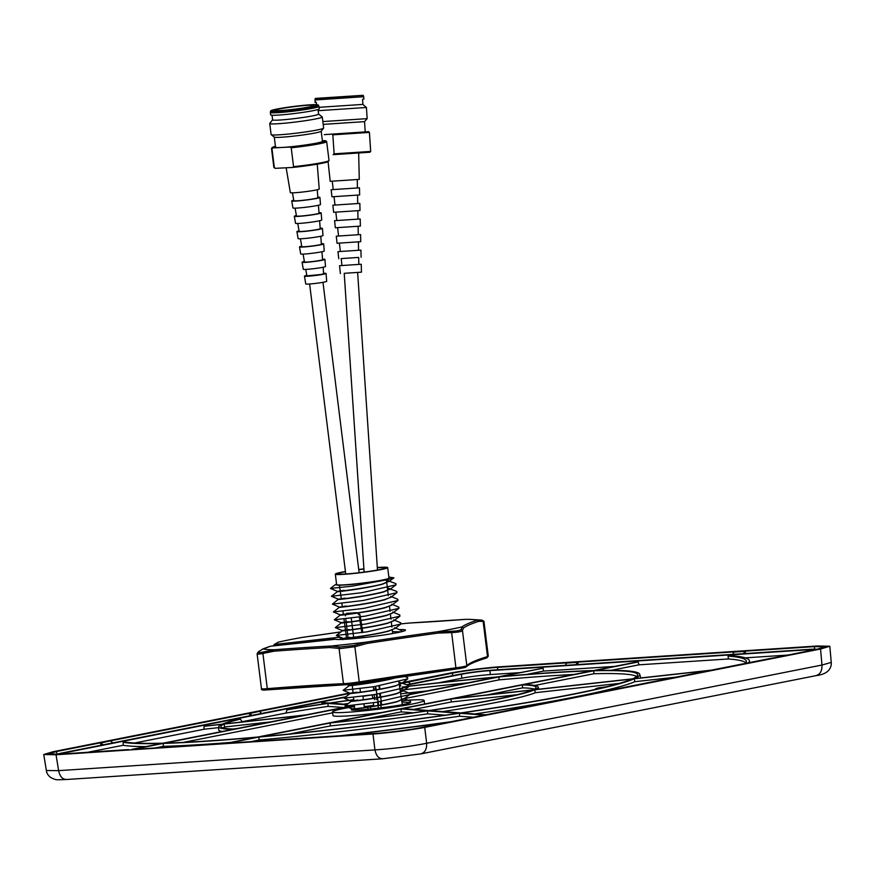 <?xml version="1.0" encoding="UTF-8"?>
<svg xmlns="http://www.w3.org/2000/svg" width="875" height="875" viewBox="0 0 875 875"><rect width="100%" height="100%" fill="white"/><g stroke="black" fill="none" stroke-linecap="round" stroke-linejoin="round"><path stroke-width="1.31" d="M598.533 688.691L595.602 688.68L598.839 687.794L606.681 686.755M233.242 729.017L237.727 728.405M348.141 614.163L348.862 613.233M354.353 706.606A46.167 2.986 -7.1 0 0 332.544 711.9A46.167 2.986 -7.1 0 0 347.911 712.228A46.167 2.986 -7.1 0 0 397.294 706.595A46.167 2.986 -7.1 0 0 424.167 700.492A46.167 2.986 -7.1 0 0 408.8 700.164A46.167 2.986 -7.1 0 0 401.723 700.711M332.544 711.9L333.003 715.564A46.167 2.986 -7.1 0 0 348.37 715.881A46.167 2.986 -7.1 0 0 381.741 712.502M386.455 579.972L389.375 581.164L382.867 584.062C361.802 589.739 320.414 593.764 344.225 590.548M389.342 580.956L382.845 583.855C368.933 588.23 319.397 593.939 344.203 590.33M337.498 591.609L340.222 590.877M387.68 567.613L388.981 578.058A26.381 1.706 172.9 0 1 382.364 580.038A26.381 1.706 172.9 0 1 353.598 584.073A26.381 1.706 172.9 0 1 336.623 584.587L335.322 574.131A26.381 1.706 -7.1 0 0 352.297 573.628A26.381 1.706 -7.1 0 0 381.062 569.592A26.381 1.706 -7.1 0 0 387.68 567.613A26.381 1.706 -7.1 0 0 377.311 567.536M345.428 571.506A26.381 1.706 -7.1 0 0 341.939 572.152A26.381 1.706 -7.1 0 0 335.322 574.131M397.512 701.619C381.456 706.07 345.461 710.434 352.822 708.98A26.381 1.706 172.9 0 1 354.178 708.531C341.6 710.598 379.914 706.245 397.48 701.411L403.988 698.512L397.512 701.619M352.144 709.166L354.178 708.531M400.039 689.686L403.036 690.889L396.539 693.788C375.462 699.453 334.075 703.489 357.897 700.273M351.947 701.127L353.795 700.82M403.014 690.681L396.506 693.569C375.441 699.245 334.053 703.27 357.875 700.055M398.88 682.03L408.559 685.508L408.713 686.711L374.719 694.553L344.094 698.163L351.148 701.127L353.773 700.612M402.03 682.839L395.555 685.945C374.489 691.622 333.102 695.647 356.923 692.431M350.973 693.284L353.03 692.956M404.414 676.342L407.586 677.666L407.728 678.869L401.614 683.473L395.533 685.738C374.456 691.403 333.08 695.439 356.891 692.223M350.186 693.492L353.008 692.738M396.856 677.447L394.581 678.114C373.516 683.78 332.128 687.816 355.939 684.6M349.989 685.453L352.275 685.081M394.559 677.895C373.483 683.572 332.106 687.597 355.917 684.381M395.227 628.272L388.73 631.083C367.653 636.759 326.266 640.784 350.087 637.569M344.137 638.422L346.511 638.05M393.684 619.85L400.75 622.814L400.903 624.006L394.778 628.611L388.697 630.875C373.647 635.469 325.358 640.905 350.066 637.361M342.3 639.417L343.328 638.422L346.489 637.831M394.253 620.441L387.745 623.252C366.68 628.917 325.292 632.953 349.114 629.737M343.153 630.591L345.472 630.219M392.711 612.008L399.777 614.972L399.919 616.175L393.805 620.78L387.723 623.044C364.897 629.016 325.62 632.636 349.081 629.519M342.377 630.798L345.439 630.011M393.28 612.598L386.772 615.409C365.706 621.086 324.319 625.111 348.13 621.895M342.191 622.748L344.422 622.398M391.738 604.177L398.792 607.13L398.945 608.333L392.82 612.938L386.75 615.202C358.564 622.092 326.003 624.433 348.108 621.688M398.945 608.333L364.952 616.186L334.327 619.795L341.392 622.759L344.4 622.18M392.295 604.756L385.798 607.578C364.722 613.244 323.345 617.28 347.156 614.064M341.206 614.917L343.383 614.567M390.753 596.334L397.819 599.298L397.972 600.491L391.847 605.106L385.766 607.359C372.477 610.914 350.273 614.02 344.181 614.644C338.658 615.103 339.642 614.841 347.134 613.845M397.972 600.491L363.978 608.344L333.353 611.953L340.419 614.917L343.35 614.348M391.322 596.925L384.825 599.736C363.748 605.413 322.361 609.438 346.183 606.222M340.233 607.075L342.333 606.736M387.384 588.011L396.845 591.456L396.987 592.659L390.873 597.264L384.792 599.528C367.839 603.914 343.317 606.933 340.834 607.031L346.161 606.014M339.456 607.283L342.311 606.528M387.363 587.803L390.348 589.006L383.841 591.905C362.775 597.57 321.387 601.606 345.209 598.38M339.259 599.244L341.294 598.916M390.316 588.798L383.819 591.686C362.742 597.362 321.366 601.388 345.177 598.172M386.477 580.18L395.872 583.625L396.014 584.817L362.02 592.67L331.395 596.28L338.461 599.244L341.261 598.697M410.659 702.384L409.916 702.866L410.506 701.181L403.977 698.622M400.072 689.894L403.003 690.791M377.322 567.766A23.745 1.542 172.9 0 1 385.066 567.941A23.745 1.542 172.9 0 1 379.105 569.712A23.745 1.542 172.9 0 1 353.227 573.355A23.745 1.542 172.9 0 1 337.936 573.803A23.745 1.542 172.9 0 1 343.897 572.02A23.745 1.542 172.9 0 1 345.461 571.725M358.761 569.669A23.745 1.542 172.9 0 1 363.923 569.034M348.217 639.078L348.119 638.258M348.097 638.039L347.167 630.416M347.145 630.197L346.227 622.573M346.205 622.355L345.778 618.877M357.416 612.861L356.158 612.697A23.395 1.52 172.9 0 1 346.872 613.309L345.745 614.458M345.68 614.688L345.428 615.891M360.062 614.764L357.798 613.025M360.03 614.939L360.883 620.32M360.916 620.528L362.119 628.119M362.152 628.327L362.808 632.494M363.377 636.125L363.617 637.634M363.913 568.859A26.381 1.706 -7.1 0 0 358.739 569.505M388.861 577.095L393.936 577.817L386.597 579.862L351.356 584.566L338.592 585.353L335.3 584.686L336.569 584.139M386.597 579.862L351.662 586.239L330.422 588.448L335.3 584.686M331.395 596.28L337.509 591.598M396.987 592.659L363.005 600.512L332.38 604.122L338.45 599.233M333.353 611.953L339.467 607.272M334.327 619.795L340.397 614.906M399.919 616.175L365.925 624.017L335.3 627.627L341.381 622.748M400.903 624.006L366.909 631.859L336.284 635.469L342.388 630.777M407.728 678.869L373.734 686.722L343.109 690.331L349.223 685.639M344.094 698.163L350.197 693.481M402.467 690.386L409.533 693.339L409.686 694.542L375.692 702.395L345.067 706.005L351.181 701.312M410.473 702.505L401.92 701.991M409.916 702.866C400.859 706.322 341.228 712.797 352.822 708.98M404.567 704.167A46.167 2.986 -7.1 0 0 402.281 704.353M352.297 684.119A16069.955 10699.664 89.5 0 0 352.406 685.234M352.811 689.609A16069.955 10699.664 89.5 0 0 353.15 693.098M353.566 697.473A16069.955 10699.664 89.5 0 0 353.894 700.962M354.309 705.337A16069.955 10699.664 89.5 0 0 354.637 708.816M378.678 705.359L377.475 697.78M377.442 697.572L376.239 689.981M376.206 689.773L375.67 686.405M374.97 681.986L374.784 680.772M438.823 682.773L461.912 678.202A20.3 1.312 172.9 0 1 490.35 674.559L519.269 672.667M87.784 752.27L123.156 745.27A9760.68 6542.977 -95.4 0 1 123.2 742.306A263.298 17.052 -7.1 0 0 161.711 743.455L131.917 749.361M145.83 746.605A263.812 17.084 172.9 0 1 123.156 745.27M517.212 694.684L451.413 701.947L413.711 709.417M413.219 712.775L401.231 711.889L366.078 718.845M534.395 689.128A158.287 10.248 -7.1 0 0 522.594 687.859L486.719 694.958M636.595 676.484A260.652 16.887 -7.1 0 0 593.983 673.728L534.8 685.442M445.298 715.159L427.58 713.847A161.459 10.456 172.9 0 1 330.488 725.889L289.363 734.038M467.961 682.828A260.652 16.887 -7.1 0 0 402.358 689.992L402.095 690.047M352.953 699.77L353.675 699.628M400.159 690.43L401.636 690.134M343.317 707.503L328.059 706.366A158.287 10.248 -7.1 0 0 285.961 713.037L242.134 721.711A158.287 10.248 -7.1 0 0 240.33 722.148M218.695 727.628L204.072 729.247L134.63 742.995M222.152 731.489A161.459 10.456 172.9 0 1 218.597 729.684L218.739 726.753A160.945 10.423 -7.1 0 0 232.936 729.356L163.166 743.17A261.166 16.92 172.9 0 1 124.95 741.967L123.2 742.306M676.244 677.119L634.856 681.691A263.812 17.084 172.9 0 1 474.873 713.956M473.419 717.248L459.561 716.22A263.812 17.084 172.9 0 1 259.23 739.998L251.42 741.552M745.27 657.858L787.489 655.091M711.55 670.13L634.539 678.628A263.298 17.052 -7.1 0 0 639.702 674.242L640.566 677.053A263.812 17.084 172.9 0 1 640.467 677.972M611.275 670.305L638.936 664.825L728.383 658.962A370.694 24.008 172.9 0 1 745.85 662.714M728.383 658.962L728.077 656.086A370.748 24.019 172.9 0 1 746.364 661.183A370.748 24.019 172.9 0 1 745.15 663.469M748.464 662.812A373.8 24.216 -7.1 0 0 749.383 660.745A373.8 24.216 -7.1 0 0 732.517 655.791L728.077 656.086M341.403 735.645A370.748 24.019 -7.1 0 0 451.073 721.7M447.759 722.345A373.8 24.216 172.9 0 1 345.22 735.405M230.53 742.438A263.812 17.084 172.9 0 1 163.242 746.364L163.275 743.411A263.298 17.052 -7.1 0 0 256.397 737.308L226.887 743.159M228.812 743.028L258.748 737.1A263.298 17.052 -7.1 0 0 459.528 713.256L484.356 715.105M258.748 737.1A14464.188 9694.059 72.8 0 0 259.23 739.998M459.561 716.22A9252.884 2897.278 -87.8 0 0 459.528 713.256M638.936 664.825L638.236 661.97L636.322 662.091L593.655 670.545A263.298 17.052 -7.1 0 0 500.423 676.659L543.102 668.205L543.462 671.081L526.367 674.472M639.702 674.242A263.298 17.052 -7.1 0 0 595.142 670.502L638.236 661.97M634.856 681.691A9253.005 8995.208 -68.9 0 0 634.112 678.825L709.92 670.447M485.997 714.777L461.541 712.972A263.298 17.052 -7.1 0 0 634.112 678.825M204.072 729.247L204.039 726.305L221.856 724.336A160.945 10.423 -7.1 0 0 218.739 726.753M328.059 706.366A5425.777 1699.13 92.2 0 1 328.016 703.413L346.555 704.791M354.156 705.359L305.922 714.908L224.372 723.92A158.802 10.281 172.9 0 1 240.352 719.119L242.134 721.711M402.358 689.992A20669.786 13855.789 -95.4 0 0 402.347 687.039A261.166 16.92 172.9 0 1 496.606 677.152L426.836 690.966A160.945 10.423 -7.1 0 0 400.673 693.82M353.686 699.672A160.945 10.423 -7.1 0 0 329.372 703.073L323.564 702.636L321.934 702.964L327.348 703.369A160.945 10.423 -7.1 0 0 292.644 708.761L286.945 709.887L285.961 713.037M427.58 713.847A5700.559 1785.241 -87.8 0 0 427.547 710.883L458.861 713.213A261.166 16.92 172.9 0 1 260.203 736.816L329.963 723.002L330.488 725.889M329.963 723.002A160.945 10.423 -7.1 0 0 427.547 710.883M354.255 705.589L164.653 743.127A261.166 16.92 172.9 0 0 257.852 737.023L592.2 670.83A261.166 16.92 172.9 0 0 498.958 676.944L499.034 679.875L404.009 698.688M403.955 698.698L401.494 699.191M332.653 712.819L183.236 742.405M498.958 676.944L409.544 694.641M573.672 674.494A260.652 16.887 -7.1 0 0 499.034 679.875M593.688 670.786A261.166 16.92 172.9 0 1 637.623 674.898A261.166 16.92 172.9 0 1 632.461 678.858L535.052 689.62A160.945 10.423 -7.1 0 0 538.136 686.973A160.945 10.423 -7.1 0 0 523.928 684.6L593.688 670.786A5389.934 3612.405 -107.2 0 1 593.983 673.728M347.102 704.386L330.039 703.117A158.802 10.281 172.9 0 1 349.398 700.394M408.581 693.066A158.802 10.281 172.9 0 1 425.294 691.272L409.938 694.312M348.261 703.511A158.287 10.248 -7.1 0 0 343.711 704.134M234.489 729.05A158.802 10.281 172.9 0 1 220.894 726.72A158.802 10.281 172.9 0 1 223.945 724.106L304.292 715.225L234.489 729.05M270.616 721.897L224.7 726.972A5425.777 5274.522 111.1 0 1 223.945 724.106M224.7 726.972A158.287 10.248 -7.1 0 0 222.906 727.934M522.375 684.906A158.802 10.281 172.9 0 1 536.047 687.466A158.802 10.281 172.9 0 1 532.973 689.85L452.506 698.742L522.375 684.906A2202.823 1476.355 -107.2 0 1 522.594 687.859M401.231 711.889L401.078 708.925L426.869 710.839A158.802 10.281 172.9 0 1 331.516 722.695L401.078 708.925M451.413 701.947L450.877 699.059L532.536 690.047A158.802 10.281 172.9 0 1 428.892 710.544L402.708 708.597L450.877 699.059M632.023 679.055A261.166 16.92 172.9 0 1 460.873 712.917L429.559 710.587A160.945 10.423 -7.1 0 0 534.625 689.817L632.023 679.055M619.292 683.408L535.369 692.683A161.459 10.456 172.9 0 1 442.805 711.572M535.369 692.683A5700.538 5541.594 -68.9 0 0 534.625 689.817M543.102 668.205L498.072 676.867A263.298 17.052 -7.1 0 0 409.15 686.109M321.934 702.964L321.934 704.167M286.945 709.887A158.802 10.281 172.9 0 1 328.016 703.413M240.352 719.119L234.653 720.245A160.945 10.423 -7.1 0 0 222.294 724.15L204.039 726.305M133.941 749.23L163.275 743.411M155.958 747.808L163.242 746.364M407.312 684.983L461.366 674.286A20.377 1.323 172.9 0 1 489.913 670.633L806.717 649.873A20.377 1.323 172.9 0 1 813.466 649.95M60.572 754.053A20.377 1.323 172.9 0 1 65.636 752.631L345.122 697.298M816.747 649.294A24.161 1.564 -7.1 0 0 809.222 649.381L492.417 670.141A24.161 1.564 -7.1 0 0 458.555 674.472L406.711 684.731M345.789 696.795L62.825 752.817A24.161 1.564 -7.1 0 0 57.203 754.261M543.462 671.081L614.403 666.433M762.869 660.067L817.042 649.239L825.114 646.833L814.395 646.603L745.27 651.131L745.566 653.548M743.433 653.691L745.041 651.164L577.872 662.102L578.156 664.519M576.034 664.661L577.631 662.134L497.459 667.373C486.598 667.964 461.814 671.125 452.386 673.138L401.986 683.331M100.898 745.281L100.57 742.788L103.173 744.833M100.811 742.766L110.698 740.808L101.358 742.853M249.769 715.805L249.441 713.322L110.6 740.808L112.569 742.973M772.702 657.989L421.192 727.606C411.753 729.619 386.98 732.791 376.119 733.37L139.639 748.978M128.592 749.58L59.172 754.152L48.464 753.933L56.536 751.505L100.57 742.788M296.002 738.598L307.048 738.008M295.936 738.609L296.483 738.697L295.936 738.609M474.961 716.942L465.117 719.009M402.084 683.123L408.439 681.855L410.309 684.02M249.441 713.322L252.044 715.356M249.681 713.289L259.569 711.331L250.228 713.377M350.175 693.372L259.47 711.331L261.439 713.497M383.162 758.712C378.952 758.942 376.206 756.011 374.938 749.908C393.028 748.694 410.277 746.495 426.661 743.291L821.964 665.033L831.239 662.397L829.828 646.242L817.534 645.98L500.588 666.75C488.13 667.428 459.692 671.059 448.864 673.367L402.959 682.456M382.758 758.767L66.227 779.516C54.523 779.844 56.711 780.314 50.663 777.47C48.07 775.436 46.638 773.117 46.353 770.514L58.614 770.634L374.938 749.908L372.991 733.994C385.448 733.327 413.886 729.684 424.714 727.377L820.564 649.009L829.828 646.242M349.552 693.033L53.014 751.745L43.75 754.513L56.044 754.764L372.991 733.994M381.555 704.845L380.745 697.2M380.723 696.981L380.373 693.623M379.892 689.117L379.542 685.759M379.072 681.253L378.952 680.138M398.858 681.888L399.263 684.589M399.295 684.797L400.444 692.344M400.477 692.552L401.625 700.109M401.658 700.317L402.314 704.605M352.177 684.13L352.286 685.245M352.308 685.464L353.052 693.109M353.467 697.484L353.806 700.962M354.233 705.348L354.572 708.827M399.252 629.606A35.613 2.308 172.9 0 1 405.3 630.427A35.613 2.308 172.9 0 1 382.9 635.119A35.613 2.308 172.9 0 1 346.664 639.188A35.613 2.308 172.9 0 1 335.07 639.166A35.613 2.308 172.9 0 1 334.983 639.122L270.364 646.264A367.369 23.789 172.9 0 1 263.091 648.889L258.344 651.831L257.108 653.767L261.45 688.669A13.191 0.853 -7.1 0 0 265.847 688.767A13.191 0.853 -7.1 0 0 267.291 688.658A1.323 0.733 85.4 0 0 268.122 689.806A1.323 0.733 85.4 0 0 268.188 689.806A367.369 23.789 -7.1 0 1 344.411 684.808M392.438 631.663L400.969 631.848M302.575 637.35L340.9 631.903A367.369 23.789 172.9 0 1 302.455 637.372A109.145 7.066 172.9 0 0 278.381 642.13L274.192 644.514L339.183 637.252L342.912 639.669M339.183 637.252A35.613 2.308 172.9 0 1 340.058 637.055M262.948 648.911L258.672 651.689C257.119 652.848 258.65 652.958 263.244 652.028L262.905 653.439L261.483 653.712C257.447 654.369 256.233 654.15 257.841 653.056M354.091 645.444L366.209 642.141A109.145 7.066 172.9 0 1 330.783 646.056L339.839 647.019L354.091 645.444L354.867 646.712L340.375 648.55L329.787 647.544A366.056 23.712 -7.1 0 0 274.072 651.197L262.905 653.439L267.291 688.658A366.056 23.712 172.9 0 1 343.448 683.67A13.191 0.853 -7.1 0 0 344.75 683.605A13.191 0.853 -7.1 0 0 359.253 681.931A366.056 23.712 172.9 0 1 456.094 667.811A13.191 0.853 -7.1 0 0 466.834 665.689A366.056 23.712 172.9 0 1 487.517 656.556A13.191 0.853 -7.1 0 0 488.283 656.162L486.664 657.934A1.323 1.236 -107.1 0 0 487.517 656.556L483.12 621.338L481.972 620.145L471.942 619.478A109.145 7.066 172.9 0 1 477.214 620.178L481.972 620.145M401.056 623.875A109.145 7.066 172.9 0 1 409.511 623.022A367.369 23.789 172.9 0 0 436.625 621.414A367.369 23.789 172.9 0 0 465.85 619.336L465.85 619.336A109.145 7.066 172.9 0 1 471.942 619.478M274.083 644.569L273.448 645.914L274.597 644.394L274.925 645.75M274.072 644.58L274.597 644.394A367.369 23.789 172.9 0 0 278.381 642.13M270.441 646.253L335.344 639.253M270.058 646.341L262.905 648.922M366.516 642.13L367.172 643.42L354.867 646.712L359.253 681.931A1.323 0.58 -98.9 0 1 358.881 683.233A11.867 0.766 172.9 0 1 345.778 684.731M481.764 620.047L483.941 621.283L478.537 621.392A366.056 23.712 -7.1 0 0 463.411 628.075L462.448 630.47C461.716 631.586 458.128 632.297 451.708 632.592L438.014 633.095L437.675 631.761L451.489 631.247C457.264 631.028 460.491 630.394 461.18 629.333L461.912 626.938A109.145 7.066 172.9 0 1 437.85 631.695L437.675 631.761M465.686 667.155A11.867 0.766 172.9 0 1 456.05 669.058L451.489 631.247M486.445 657.989A1.323 1.236 -107.1 0 0 486.664 657.934C475.027 661.587 468.311 664.508 466.528 666.706A1.323 1.312 -139.3 0 0 466.834 665.689L462.448 630.47L461.18 629.333M339.839 647.019L339.062 648.462L343.448 683.67A1.323 1.017 87.3 0 0 344.608 684.797A11.867 0.766 172.9 0 0 345.625 684.742M463.411 628.075L462.164 626.916M330.466 646.111L329.787 647.544M478.537 621.392L477.356 620.2M263.244 652.028L274.509 649.775L274.072 651.197M274.509 649.775L274.444 649.742A109.145 7.066 172.9 0 1 263.091 648.889M374.511 698.064L374.281 694.63L362.95 696.292L363.398 699.77M373.341 702.767L373.658 705.261L365.87 706.464L364.23 706.442L363.945 704.134M344.214 273.328L361.452 272.169L344.214 273.317L364.131 572.086M375.55 688.975L373.636 689.106L373.986 690.156M375.55 688.986L373.909 689.095M376.25 699.508L377.136 699.464M322.383 140.777L325.03 140.634A26.994 1.75 172.9 0 1 325.708 140.842L326.605 141.531A27.792 1.805 172.9 0 1 326.67 141.641L329.022 160.508A27.792 1.805 172.9 0 1 328.978 160.65L328.278 161.481A26.994 1.75 172.9 0 1 319.484 163.767A26.994 1.75 172.9 0 1 292.589 167.453L275.505 168.328L274.345 167.65L271.994 148.772A27.792 1.805 172.9 0 1 271.512 148.509A27.792 1.805 172.9 0 1 271.556 148.389L272.245 147.503A26.994 1.75 172.9 0 1 275.428 146.366M274.345 167.65A27.792 1.805 172.9 0 1 273.952 167.497A27.792 1.805 172.9 0 1 273.864 167.387L271.512 148.509M271.994 148.772L272.967 147.93A26.994 1.75 172.9 0 1 272.245 147.503M328.978 160.65A27.792 1.805 172.9 0 1 319.922 163.002A27.792 1.805 172.9 0 1 293.562 166.666L292.589 167.453M278.742 108.708A23.636 1.531 172.9 0 1 301.755 105.536A23.636 1.531 172.9 0 1 317.439 104.738A23.636 1.531 172.9 0 1 310.188 107.1A23.636 1.531 172.9 0 1 282.964 110.677A23.636 1.531 172.9 0 1 271.414 110.469A23.636 1.531 172.9 0 1 278.742 108.708M317.439 104.738L317.756 104.803A23.964 1.553 172.9 0 1 318.227 104.978A23.964 1.553 172.9 0 1 310.406 107.188A23.964 1.553 172.9 0 1 284.441 110.666A23.964 1.553 172.9 0 1 270.714 110.895A23.964 1.553 172.9 0 1 271.119 110.611L271.414 110.469M318.227 104.978L318.467 105.273A24.172 1.564 172.9 0 1 318.5 105.306A24.172 1.564 172.9 0 1 310.592 107.505A24.172 1.564 172.9 0 1 284.659 110.983A24.172 1.564 172.9 0 1 270.528 111.278A24.172 1.564 172.9 0 1 270.539 111.245L270.714 110.895M318.5 105.306L318.948 106.378A24.489 1.586 172.9 0 1 318.959 106.4A24.489 1.586 172.9 0 1 310.942 108.598A24.489 1.586 172.9 0 1 284.878 112.109A24.489 1.586 172.9 0 1 270.353 112.459A24.489 1.586 172.9 0 1 270.353 112.427L270.648 114.888A24.489 1.586 172.9 0 0 285.173 114.537A24.489 1.586 172.9 0 0 311.248 111.027A24.489 1.586 172.9 0 0 319.266 108.828L318.959 106.4M318.008 109.506L318.577 114.111A23.166 1.498 172.9 0 1 310.997 116.178A23.166 1.498 172.9 0 1 286.344 119.503A23.166 1.498 172.9 0 1 272.606 119.831L272.038 115.227M318.566 114.056L322.186 116.867A26.458 1.717 172.9 0 1 322.262 116.966A26.458 1.717 172.9 0 1 313.6 119.339A26.458 1.717 172.9 0 1 285.436 123.134A26.458 1.717 172.9 0 1 269.741 123.506A26.458 1.717 172.9 0 1 269.784 123.397L272.606 119.787M322.262 116.966L323.641 128.045A26.458 1.717 172.9 0 1 323.597 128.155A26.458 1.717 172.9 0 1 314.978 130.408A26.458 1.717 172.9 0 1 287.602 134.127A26.458 1.717 172.9 0 1 271.184 134.684A26.458 1.717 172.9 0 1 271.119 134.586L269.741 123.506M323.597 128.155L321.147 131.294A23.636 1.531 172.9 0 1 313.447 133.306A23.636 1.531 172.9 0 1 288.991 136.62A23.636 1.531 172.9 0 1 274.334 137.123L271.184 134.684M321.191 131.228L322.459 141.356A23.636 1.531 172.9 0 1 314.716 143.478A23.636 1.531 172.9 0 1 289.548 146.869A23.636 1.531 172.9 0 1 275.537 147.208L274.28 137.08M281.302 108.577A19.786 1.28 -7.1 0 0 274.827 110.348A19.786 1.28 -7.1 0 0 286.562 110.064A19.786 1.28 -7.1 0 0 307.617 107.231A19.786 1.28 -7.1 0 0 314.103 105.459A19.786 1.28 -7.1 0 0 302.367 105.744A19.786 1.28 -7.1 0 0 281.302 108.577M293.562 166.666L291.211 147.787L290.052 147.055L272.967 147.93M275.505 168.328A26.994 1.75 172.9 0 1 274.827 168.131L273.952 167.497M325.708 140.842A26.994 1.75 172.9 0 1 290.052 147.055M326.67 141.641A27.792 1.805 172.9 0 1 291.211 147.787M323.597 273.317A10.894 0.711 172.9 0 1 326.058 273.459L326.703 281.334A10.555 0.678 172.9 0 1 323.247 282.275A10.555 0.678 172.9 0 1 312.025 283.784A10.555 0.678 172.9 0 1 305.758 283.948L304.445 276.15A10.894 0.711 172.9 0 1 306.797 275.406M326.058 273.459A10.894 0.711 172.9 0 1 322.492 274.433A10.894 0.711 172.9 0 1 310.92 275.986A10.894 0.711 172.9 0 1 304.445 276.15M323.137 267.247L323.63 273.755L320.863 274.509L306.873 275.844L305.758 269.412M322.525 259.241A11.506 0.744 172.9 0 1 324.931 259.405L325.5 266.492A11.2 0.722 172.9 0 1 321.836 267.498A11.2 0.722 172.9 0 1 309.936 269.095A11.2 0.722 172.9 0 1 303.275 269.259L302.094 262.248A11.506 0.744 172.9 0 1 304.38 261.505M324.931 259.405A11.506 0.744 172.9 0 1 321.158 260.433A11.506 0.744 172.9 0 1 308.93 262.084A11.506 0.744 172.9 0 1 302.094 262.248M321.956 251.748L322.569 259.7A9.122 0.591 172.9 0 1 319.583 260.509A9.122 0.591 172.9 0 1 309.881 261.822A9.122 0.591 172.9 0 1 304.456 261.953L303.089 254.1M321.355 243.731A12.173 0.787 172.9 0 1 323.673 243.906L324.242 250.994A11.867 0.766 172.9 0 1 320.359 252.055A11.867 0.766 172.9 0 1 307.748 253.761A11.867 0.766 172.9 0 1 300.694 253.936L299.512 246.914A12.173 0.787 172.9 0 1 301.711 246.181M323.673 243.906A12.173 0.787 172.9 0 1 319.692 245A12.173 0.787 172.9 0 1 306.742 246.739A12.173 0.787 172.9 0 1 299.512 246.914M320.786 236.25L321.387 244.191A9.877 0.634 172.9 0 1 318.161 245.077A9.877 0.634 172.9 0 1 307.661 246.488A9.877 0.634 172.9 0 1 301.798 246.63L300.431 238.777M320.173 228.222A12.852 0.831 172.9 0 1 322.427 228.408L322.995 235.506A12.545 0.809 172.9 0 1 318.894 236.622A12.545 0.809 172.9 0 1 305.561 238.416A12.545 0.809 172.9 0 1 298.102 238.602L296.92 231.591A12.852 0.831 172.9 0 1 299.053 230.847M322.427 228.408A12.852 0.831 172.9 0 1 318.216 229.556A12.852 0.831 172.9 0 1 304.555 231.405A12.852 0.831 172.9 0 1 296.92 231.591M319.616 220.752L320.217 228.681A10.62 0.689 172.9 0 1 316.739 229.633A10.62 0.689 172.9 0 1 305.441 231.153A10.62 0.689 172.9 0 1 299.13 231.317L297.762 223.464M319.003 212.712A13.519 0.875 172.9 0 1 321.169 212.909L321.738 220.008A13.213 0.853 172.9 0 1 317.417 221.189A13.213 0.853 172.9 0 1 303.373 223.081A13.213 0.853 172.9 0 1 295.52 223.267L294.339 216.256A13.519 0.875 172.9 0 1 296.384 215.523M321.169 212.909A13.519 0.875 172.9 0 1 316.739 214.123A13.519 0.875 172.9 0 1 302.367 216.059A13.519 0.875 172.9 0 1 294.339 216.256M318.434 205.242L319.036 213.183A11.375 0.733 172.9 0 1 315.317 214.2A11.375 0.733 172.9 0 1 303.22 215.83A11.375 0.733 172.9 0 1 296.461 215.994L295.105 208.152M317.822 197.192A14.197 0.919 172.9 0 1 319.911 197.422L320.491 204.509A13.891 0.897 172.9 0 1 315.941 205.756A13.891 0.897 172.9 0 1 301.186 207.736A13.891 0.897 172.9 0 1 292.928 207.944L291.747 200.922A14.197 0.919 172.9 0 1 293.716 200.2M319.911 197.422A14.197 0.919 172.9 0 1 315.273 198.691A14.197 0.919 172.9 0 1 300.18 200.714A14.197 0.919 172.9 0 1 291.747 200.922M317.264 189.744L317.866 197.673A12.13 0.787 172.9 0 1 313.895 198.756A12.13 0.787 172.9 0 1 301.011 200.495A12.13 0.787 172.9 0 1 293.803 200.67L292.436 192.839M317.231 164.172L319.233 189.011A14.558 0.941 172.9 0 1 314.475 190.312A14.558 0.941 172.9 0 1 298.998 192.402A14.558 0.941 172.9 0 1 290.347 192.609L286.158 167.781M358.663 152.994L369.939 152.228L370.683 151.43L334.119 153.847L332.85 134.827L369.414 132.409L368.561 131.666L324.275 134.641M369.939 152.228L333.134 154.656L334.119 153.847M315.284 98.514L363.103 95.32L315.602 98.383L315.011 102.419L316.345 102.342L316.498 104.639M363.103 95.32L315.098 98.842M363.333 95.627L363.727 96.72L314.847 99.98M316.345 102.331L315.011 102.419M362.556 99.258L362.906 104.409L319.069 107.319M362.906 104.409L366.417 107.483L318.15 110.688M366.417 107.483L367.161 118.639L322.831 121.57M367.161 118.639L364.536 121.636L323.181 124.381M357.416 187.961L357.262 179.517L359.286 179.375L358.663 152.983L333.134 154.656M331.767 134.094L332.85 134.827M361.452 272.169L361.266 264.25L345.811 265.278L339.533 265.705L340.397 273.58M358.816 264.414L358.695 257.414L341.173 258.584L341.972 265.53M358.695 257.425L341.173 258.595M361.102 257.261L360.938 250.13L344.619 251.202L337.98 251.661L338.756 258.748M358.564 250.283L358.411 241.839L337.05 243.261L336.273 236.173L360.577 234.555L360.741 241.686L337.05 243.261M358.411 241.839L360.741 241.686M358.28 234.697L358.116 226.253L335.344 227.773L334.567 220.686L360.205 218.98L360.38 226.111L335.344 227.773M358.116 226.264L360.38 226.111M357.984 219.122L357.831 210.678L333.638 212.286L332.861 205.198L359.844 203.405L360.008 210.536L333.638 212.286M357.831 210.678L360.008 210.536M357.7 203.536L357.547 195.092L331.931 196.798L331.155 189.711L359.483 187.83L359.647 194.95L331.931 196.798M357.547 195.103L359.647 194.95M357.262 179.517L330.225 181.322L328.059 161.645M359.286 179.375L330.225 181.322M806.717 649.873L806.87 651.252M461.366 674.286L461.912 678.202M489.913 670.633L490.35 674.559M65.636 752.631L65.789 753.714M814.395 646.603L814.625 649.163M497.766 669.791L497.459 667.373M577.128 662.364L566.562 663.053L565.469 665.35M577.938 662.408L576.877 664.606M102.331 744.997L100.581 743.105M744.538 651.383L733.972 652.083L732.867 654.38M745.336 651.438L744.286 653.636M399.755 684.622L400.914 685.88M400.072 686.044L399.372 685.289M251.202 715.52L249.463 713.628M820.564 649.009L821.964 665.033C822.139 671.223 819.952 674.789 815.402 675.719M420.623 753.922L816.145 675.62C822.095 674.877 826.295 673.072 828.756 670.206C830.758 667.658 831.578 665.055 831.239 662.397M66.839 779.439C62.65 779.625 59.905 776.694 58.614 770.634L56.044 754.764M424.714 727.377L426.661 743.291C426.88 749.536 424.692 753.091 420.109 753.988M382.561 758.789L420.842 753.878M56.984 754.272L56.536 751.505M452.386 673.138L452.703 675.631M268.067 689.806A11.867 0.766 172.9 0 1 266.875 689.894M466.528 666.706L456.039 669.069L358.881 683.233A1.323 0.58 -98.9 0 0 358.881 683.233L345.702 684.742L266.798 689.905C262.686 690.353 260.903 689.948 261.45 688.669M456.028 669.069A367.369 23.789 -7.1 0 0 358.925 683.222M438.014 633.095A366.056 23.712 -7.1 0 0 367.172 643.42M366.209 642.141A367.369 23.789 172.9 0 1 437.85 631.695M461.912 626.938A367.369 23.789 172.9 0 1 477.214 620.178M274.444 649.742A367.369 23.789 172.9 0 1 330.783 646.056M424.167 700.492L424.605 704.014M349.212 685.661L347.233 684.633M392.656 633.533L392.241 630.011M391.902 627.058L391.333 622.147M390.994 619.205L390.425 614.294M390.086 611.352L389.517 606.43M388.27 595.645L387.702 590.702M387.669 590.494L386.783 582.848M386.761 582.63L386.444 579.895M346.664 639.188L346.566 638.422M346.533 638.214L345.516 630.591M345.494 630.383L344.477 622.77M344.444 622.552L343.984 619.084M343.405 614.72L342.934 611.253M342.355 606.889L341.895 603.422M341.316 599.058L340.298 591.445M340.266 591.227L339.478 585.342M393.936 577.817L388.916 581.591M330.422 588.448L337.488 591.413M396.014 584.817L389.9 589.422M332.38 604.122L339.434 607.086M335.3 627.627L342.366 630.591M336.284 635.469L343.35 638.433M343.109 690.331L350.175 693.295M408.713 686.711L402.587 691.316M409.686 694.542L403.561 699.147M345.067 706.005L352.133 708.969M401.723 630.645L394.658 627.681M359.417 617.039L359.953 620.462M359.986 620.67L361.178 628.261M361.211 628.469L361.856 632.636M362.425 636.278L362.655 637.733M359.078 614.906L357.394 612.872M749.383 660.745L749.645 662.583M538.136 686.973L538.825 689.205M378.448 708.159L378.077 705.677M378.044 705.469L377.53 702.1M376.863 697.67L376.348 694.291M375.681 689.861L375.178 686.492M374.5 682.062L374.314 680.837M566.508 662.878L565.327 665.361M112.678 742.952L110.72 740.819M613.988 689.413L623.831 687.466M733.917 651.897L732.725 654.391M410.419 683.998L408.461 681.877M261.548 713.475L259.591 711.342M46.353 770.514L43.75 754.513M378.438 680.214L378.547 681.352M378.995 685.858L379.323 689.227M379.761 693.733L380.089 697.102M380.538 701.597L380.866 704.977M380.887 705.184L381.139 707.831M409.73 623L465.784 619.336M483.941 621.283L488.283 656.162M322.973 282.33L359.133 572.709M372.641 681.1L372.794 682.347M373.352 686.777L373.767 690.189M372.389 695.122L372.794 698.348M370.289 705.983L370.377 706.727M370.409 706.934L370.661 709.023M367.675 706.311L367.773 707.12M367.795 707.328L368.036 709.275M309.619 283.992L345.734 573.978M350.613 613.134L350.7 613.834M351.247 618.188L351.673 621.666M351.706 621.884L352.658 629.508M352.68 629.716L353.631 637.339M353.653 637.558L353.784 638.63M359.341 683.156L359.483 684.37M360.03 688.723L360.467 692.202M357.634 272.431L377.475 570.03M374.522 698.283L374.62 699.628M270.528 111.278L270.353 112.427M363.727 96.72L363.891 99.159M364.536 121.636L365.214 131.884M369.414 132.409L370.683 151.43M333.222 189.569L332.248 181.18M335.005 205.056L334.031 196.667M336.788 220.533L335.825 212.144M338.57 236.009L337.608 227.62M340.353 251.497L339.391 243.108"/></g></svg>
